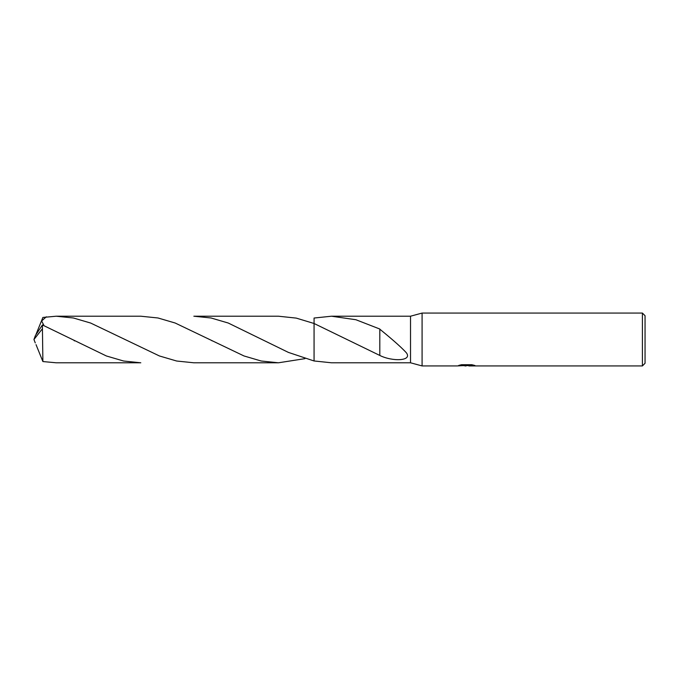 <?xml version="1.0" encoding="UTF-8"?>
<svg xmlns="http://www.w3.org/2000/svg" width="679" height="679" viewBox="0 0 679 679"><rect width="100%" height="100%" fill="white"/><g stroke="black" fill="none" stroke-linecap="round" stroke-linejoin="round"><path stroke-width="1.02" d="M459.946 365.09L467.186 365.421L457.137 365.93L422.083 365.93L410.523 362.79L410.523 316.21L422.083 313.07L642.41 313.07L645.05 315.718L645.05 363.282L642.41 365.93L468.926 365.93L473.458 365.09M422.083 365.93L422.083 313.07M468.23 365.599L463.053 365.667M466.125 365.93L464.877 365.93M642.41 365.93L642.41 313.07M467.186 365.421L458.732 365.421L461.482 364.733L471.905 364.733L474.935 365.506L468.824 365.913M410.523 362.79L331.505 362.79L314.071 360.965L314.071 323.493L296.239 318.103L278.449 316.21L193.846 316.21L211.059 317.984L228.246 323.026L288.397 352.401L314.063 360.973L314.063 323.493L379.807 355.448C392.403 361.78 412.713 361.092 406.356 352.783C400.041 345.806 387.641 335.579 379.807 329.171L379.807 355.27M314.063 360.973L314.071 318.035L331.505 316.21L410.523 316.21M331.505 316.21L355.915 319.733L379.816 329.026L379.816 337.497M464.402 365.599L465.947 365.506M36.038 334.348L42.887 317.449L56.196 316.21L73.434 317.993L90.672 323.051L159.438 355.966L176.676 361.024L193.846 362.79L278.449 362.79L261.228 361.016L243.999 355.957L175.174 323.017L157.978 317.976L140.799 316.21L56.196 316.21M304.981 358.648L278.449 362.79M42.429 328.721L42.887 361.551L56.196 362.79L140.799 362.79L123.595 361.016L106.391 355.974L42.429 324.961L35.401 335.562L33.95 339.5L42.429 328.721L42.429 324.961M44.025 325.64L41.648 320.946L46.333 316.796M36.038 344.652L42.887 361.551M35.266 342.92L33.95 339.5M466.532 365.599L468.824 365.599M74.138 340.646L74.58 340.883M211.687 340.595L212.23 340.883"/></g></svg>
